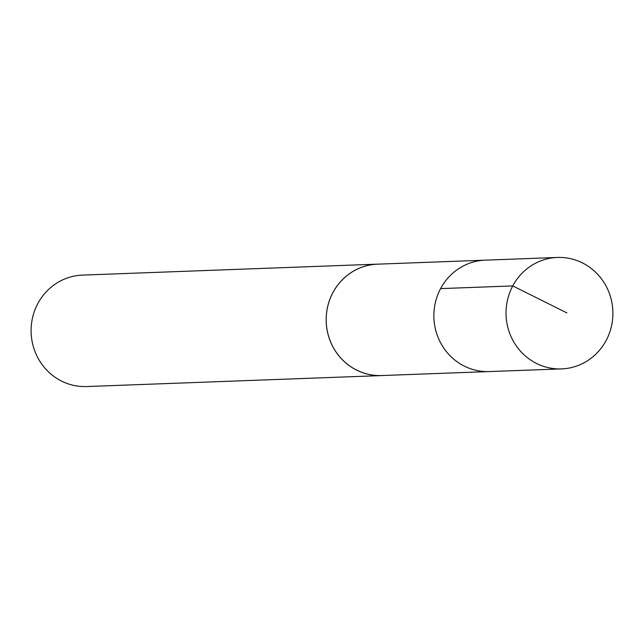<?xml version="1.0" encoding="UTF-8"?>
<svg xmlns="http://www.w3.org/2000/svg" width="644" height="644" viewBox="0 0 644 644"><rect width="100%" height="100%" fill="white"/><g stroke="black" fill="none" stroke-linecap="round" stroke-linejoin="round"><path stroke-width="0.97" d="M557.382 257.455L485.214 260.152A55.746 53.428 87.9 0 0 433.903 317.838A55.746 53.428 87.9 0 0 489.351 371.572L381.659 375.549A55.73 53.404 -92.1 0 1 341.714 359.014A55.73 53.404 -92.1 0 1 329.897 299.299A55.73 53.404 -92.1 0 1 377.521 264.169L485.214 260.152A55.746 53.428 87.9 0 0 433.903 317.838A55.746 53.428 87.9 0 0 489.351 371.572L561.528 368.899A55.762 53.436 -92.1 0 1 521.559 352.357A55.762 53.436 -92.1 0 1 509.734 292.601A55.762 53.436 -92.1 0 1 557.382 257.455A55.762 53.436 -92.1 0 1 597.366 273.998A55.762 53.436 -92.1 0 1 609.192 333.761A55.762 53.436 -92.1 0 1 561.528 368.899M383.494 375.484A55.762 53.436 -92.1 0 1 381.667 375.581A55.762 53.436 -92.1 0 1 341.698 359.038A55.762 53.436 -92.1 0 1 329.873 299.283A55.762 53.436 -92.1 0 1 377.529 264.137A55.762 53.436 -92.1 0 1 379.356 264.104M381.667 375.581L86.61 386.545A55.762 53.436 -92.1 0 1 46.634 370.002A55.762 53.436 -92.1 0 1 34.808 310.247A55.762 53.436 -92.1 0 1 82.464 275.101L377.529 264.137M566.889 312.904L512.761 285.92L440.601 288.609"/></g></svg>

